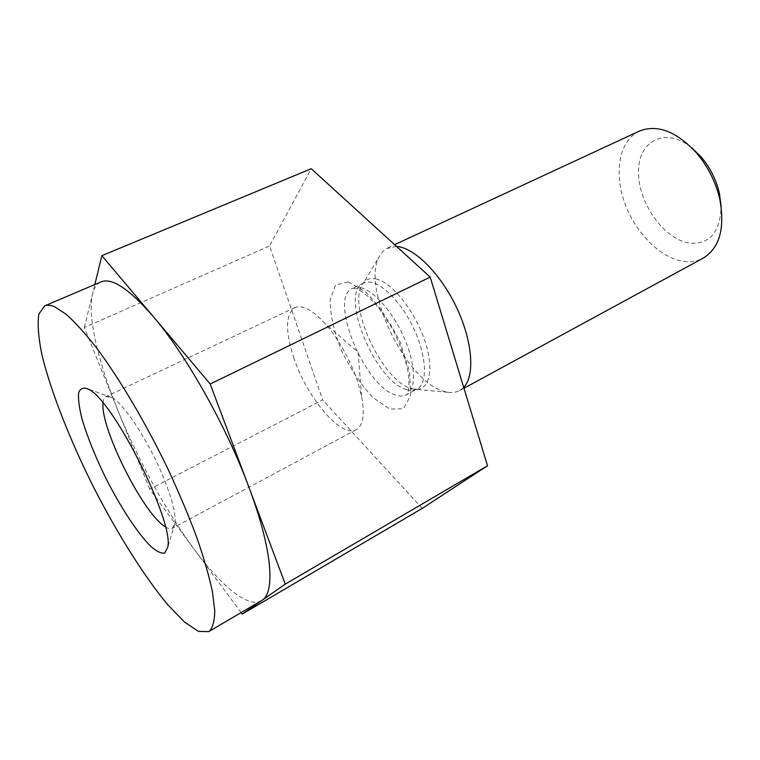 <?xml version="1.0" encoding="UTF-8"?>
<svg xmlns="http://www.w3.org/2000/svg" width="760" height="760" viewBox="0 0 760 760"><rect width="100%" height="100%" fill="white"/><g stroke="black" fill="none" stroke-linecap="round" stroke-linejoin="round"><path stroke-width="0.57" stroke-dasharray="3.8 2.85" d="M261.449 600.685C248.112 608.503 221.379 586.121 194.028 549.043C164.493 508.317 139.08 462.033 117.781 410.21C98.011 361.427 87.21 315.894 92.501 294.12C94.021 287.822 96.843 283.746 100.985 281.903M241.091 612.617L149.701 489.183L322.667 399.921L269.562 245.965L311.229 168.71M149.701 489.183L84.36 327.522L269.562 245.965M84.36 327.522L94.838 284.525M691.619 147.649C664.819 126.065 637.431 141.388 638.514 173.061C638.742 204.307 665.181 240.483 690.564 243.228C710.172 244.045 720.356 231.714 721.116 206.255M639.341 131.109C619.486 140.41 613.747 171.713 624.34 201.951C634.799 232.227 660.136 258.201 683.686 261.383C690.859 262.323 697.385 261.231 703.256 258.096M422.209 508.392L322.667 399.921M396.53 246.43L386.251 248.662L382.394 251.883L379.354 256.367C361.171 287.745 405.45 380.579 443.365 391.21L449.635 392.54L454.888 392.302L459.562 390.649L463.714 387.419M165.395 526.899C168.302 528.741 170.611 529.216 172.311 528.342L174.971 523.327C175.978 514.862 172.548 500.555 164.673 480.396C150.623 444.486 124.45 403.854 111.938 397.632L105.991 396.587C104.272 397.442 103.284 399.579 103.037 403.009M294.072 358.53C285.104 331.322 285.38 314.345 294.899 307.601C302.347 304.522 312.398 309.823 325.042 323.503C338.837 339.463 349.638 358.625 357.438 380.998L361.513 395.941C364.962 414.248 363.233 425.476 356.326 429.628C341.497 438.615 307.373 398.354 294.072 358.53M360.601 287.631C374.129 290.491 393.87 313.243 404.899 339.501C416.034 365.759 416.185 389.813 406.21 394.867C403.18 396.435 399.57 396.473 395.371 394.991C364.154 385.918 328.187 297.73 352.535 288.24L360.601 287.631M348.194 281.846L365.636 291.897C378.68 305.045 390.222 321.936 400.273 342.541L409.668 372.115L410.637 395.76L403.351 408.747L389.766 409.079L372.808 397.461C360.867 384.531 350.379 368.799 341.344 350.265C333.991 331.436 330.248 314.64 330.115 299.877L335.635 284.981L348.194 281.846M375.772 278.863C391.476 281.798 414.722 310.555 424.688 340.328C434.862 370.139 429.162 392.074 413.915 389.177L410.685 388.351C382.784 380.456 348.279 308.227 361.703 285.437C364.619 279.832 369.312 277.647 375.772 278.863M406.001 389.358C410.238 390.801 413.896 390.726 416.964 389.139C428.412 383.515 426.645 353.837 412.081 325.09C397.67 296.267 374.88 277.162 363.546 283.014C338.817 292.695 374.481 380.56 406.001 389.358M447.783 392.312L413.915 389.177L416.964 389.139L406.21 394.867C405.545 394.639 410.505 395.969 408.386 373.464C405.602 359.442 400.178 344.346 392.084 328.177L378.128 307.192L367.773 296.172C361.532 291.213 357.447 288.638 355.509 288.43L352.535 288.24L363.546 283.014L379.354 256.367M459.562 390.649L463.961 388.255M387.704 247.893L394.611 244.682M294.899 307.601L105.991 396.587M356.326 429.628L172.311 528.342M111.606 397.452L88.008 388.987M174.971 523.327L167.703 547.314M361.513 395.941L358.131 352.241L325.042 323.503"/><path stroke-width="1.14" d="M44.716 305.843L100.985 281.903C111.815 277.362 129.248 288.923 153.292 316.597C186.048 354.825 226.29 426.113 248.833 486.979C272.004 548.378 275.528 592.011 262.172 600.219L208.696 631.617L198.483 631.399L184.518 622.05L167.827 604.817C143.839 576.089 116.66 532.542 92.853 485.773C69.473 438.795 50.682 391.02 41.895 354.635C38.418 337.573 37.392 324.092 38.807 314.174L44.716 305.843C47.3 304.741 50.587 305.035 54.578 306.726L66.111 314.231C75.145 322.306 85.32 333.555 96.624 347.976C119.918 379.192 146.48 424.213 168.881 470.953C179.636 494.247 188.993 516.572 196.954 537.918C203.936 558.22 209.085 576.137 212.401 591.66L214.766 610.803C214.614 620.758 212.8 627.561 209.314 631.218L208.696 631.617M94.838 284.525L101.868 255.683L210.207 384.009L285.276 584.136L242.202 614.118L241.091 612.617M101.868 255.683L311.229 168.71L430.198 277.106L487.511 465.756L422.209 508.392L242.202 614.118M721.116 206.255L719.406 193.334C716.195 179.655 710.058 167.457 700.976 156.721L691.619 147.649M463.961 388.255L703.256 258.096C719.606 247.94 725.125 228.342 719.825 199.291C715.739 181.944 707.95 166.459 696.436 152.845C676.267 131.28 657.229 124.032 639.341 131.109L394.611 244.682M210.207 384.009L430.198 277.106M285.276 584.136L487.511 465.756M88.407 389.215C112.964 399.551 174.638 522.538 167.703 547.314L164.806 553.014C161.291 553.745 156.493 551.418 150.404 546.022C137.446 532.969 120.736 507.423 106.267 479.019C95.437 457.026 87.343 436.952 81.975 418.779C79.239 407.854 78.109 399.276 78.594 393.043C80.076 388.483 83.21 387.125 88.008 388.987L88.407 389.215M463.714 387.419C475.142 375.63 472.615 341.116 456.494 307.315C440.467 273.467 414.171 247.465 396.53 246.43M103.037 403.009C100.168 426.987 141.445 510.321 163.761 525.768L165.395 526.899M700.976 156.721L696.436 152.845M719.406 193.334L719.825 199.291"/></g></svg>
